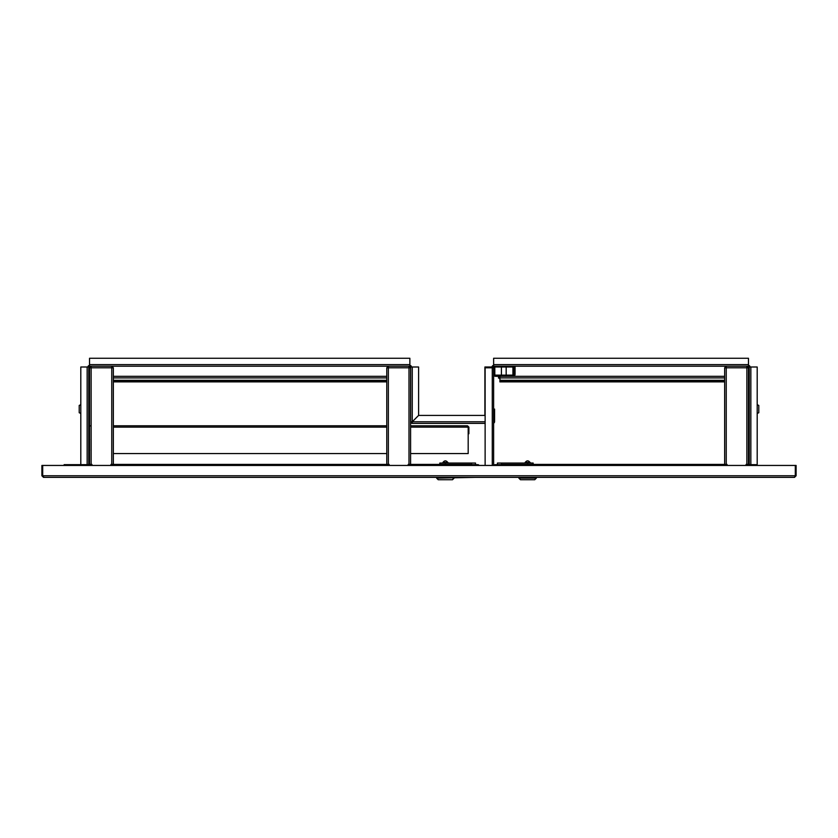 <?xml version="1.0" encoding="UTF-8"?>
<svg xmlns="http://www.w3.org/2000/svg" width="838" height="838" viewBox="0 0 838 838"><rect width="100%" height="100%" fill="white"/><g stroke="black" fill="none" stroke-linecap="round" stroke-linejoin="round"><path stroke-width="1.26" d="M757.992 477.356L536.341 477.356L794.508 477.356L796.1 475.764L796.1 465.446L795.304 465.446L795.304 475.764L794.508 477.356L43.492 477.356L42.696 475.764L41.9 475.764L43.492 477.356L135.18 477.356L80.008 477.356M795.304 465.446L42.696 465.446L42.696 475.764L43.492 476.56M41.9 475.764L41.9 465.446L42.696 465.446M88.901 464.65L82.386 464.65A1.592 1.592 0 0 0 81.014 465.446M82.386 464.65L80.804 464.65L80.804 367.002L88.744 367.002L88.744 465.446M756.986 465.446A1.592 1.592 0 0 0 755.614 464.65L749.256 464.65L749.256 465.446M501.763 465.446L501.763 464.409L724.65 464.409L724.65 367.798L726.242 367.798L726.242 366.206L493.624 366.206L493.624 358.266L748.47 358.266L748.47 366.206A0.796 0.796 0 0 1 749.256 367.002L757.196 367.002L757.196 464.65L755.614 464.65M749.256 447.775L748.47 447.775L748.47 464.409L749.099 464.409L749.099 465.446M88.901 465.446L88.901 464.409L89.53 464.409L89.53 367.798L91.122 367.798L91.122 366.206L89.53 366.206L89.53 358.266L409.866 358.266L409.866 366.206A0.796 0.796 0 0 1 410.662 367.002L418.602 367.002L418.602 415.418L412.254 421.776L410.662 421.776L410.662 367.002M408.2 465.446L408.2 464.409L471.197 464.409L471.197 465.446M388.361 367.002L386.768 367.798L388.361 367.798L388.361 366.206L386.768 367.798L386.768 464.409L111.758 464.409L111.758 367.798L113.35 367.798L111.758 366.206L91.122 366.206L89.53 367.798L91.122 367.002M479.127 465.446A1.592 1.592 0 0 0 477.744 464.65L471.396 464.65L471.396 465.446M501.763 464.65L495.216 464.65A1.592 1.592 0 0 0 493.844 465.446M501.564 464.65L501.564 465.446M485.129 465.446L485.129 367.798L493.624 367.798A0.796 0.796 0 0 1 494.42 367.002L512.123 367.002A0.796 0.796 0 0 1 512.919 367.798L512.919 374.387L513.474 374.387L513.474 367.798A1.351 1.351 0 0 0 512.123 366.447L494.42 366.447A1.351 1.351 0 0 0 493.069 367.798M493.624 367.798L493.624 465.446M493.624 423.18A1.749 1.749 0 0 0 494.577 421.619L494.577 417.02L494.577 421.619L494.577 417.02L493.624 417.02M493.624 409.08L494.577 409.08L494.577 417.02M494.619 477.356L492.828 477.356M478.341 477.356L480.132 477.356M444.559 479.734L438.211 479.734L436.629 477.356L345.172 477.356M266.18 477.356L214.172 477.356M80.804 464.65L64.128 464.65L64.128 465.446M748.47 365.41A1.592 1.592 0 0 1 750.052 367.002M492.042 367.002A1.592 1.592 0 0 1 493.624 365.41M412.254 422.572L412.254 421.776L411.458 421.776A0.796 0.796 0 0 0 412.254 422.572L412.254 421.776L412.254 423.368L412.254 421.776L418.612 415.428L484.888 415.428L484.898 367.002L492.828 367.002A0.796 0.796 0 0 1 493.624 366.206M411.458 421.776L410.662 421.776A1.592 1.592 0 0 0 412.254 423.368L485.129 423.368M409.866 365.41A1.592 1.592 0 0 1 411.458 367.002M749.256 464.65L749.256 367.002M748.47 366.206L726.242 366.206L724.65 367.798L726.242 367.002M492.828 367.002L492.828 367.798M87.948 367.002A1.592 1.592 0 0 1 89.53 365.41M409.866 366.206L111.758 366.206L111.758 367.798L91.122 367.798L91.122 464.409L91.918 464.409L91.918 465.446M88.744 367.002A0.796 0.796 0 0 1 89.53 366.206M80.804 413.438L79.212 412.736L79.212 405.414L80.804 404.712M88.975 413.836L89.216 404.314L88.744 413.605M757.196 404.712L758.788 405.414L758.788 412.736L757.196 413.438M749.025 413.836L748.784 404.314L749.256 413.605M748.47 447.775L748.47 367.798L746.878 366.206L746.878 367.798L748.47 367.798L746.878 367.002M746.082 465.446L746.082 464.409L746.878 464.409L746.878 367.798L726.242 367.798L726.242 464.409L727.028 464.409L727.028 465.446M726.242 464.409L724.65 464.409M748.47 367.798L748.47 464.409L746.878 464.409M724.65 367.798L724.65 374.146M410.589 464.409L410.589 367.798L408.996 366.206L408.996 367.798L388.361 367.798L388.361 464.409L389.146 464.409L389.146 465.446M388.361 464.409L386.768 464.409M410.589 374.146L410.589 367.798L408.996 367.002M408.996 464.409L408.996 367.798L410.589 367.798M386.768 367.798L386.768 374.146M110.972 465.446L110.972 464.409L111.758 464.409M91.122 464.409L89.53 464.409M113.35 464.409L113.35 367.798L111.758 367.002M89.53 367.798L89.53 374.146M530.381 462.66L530.014 462.419C528.411 460.345 526.798 460.345 525.196 462.419L529.878 462.419M527.029 462.66L524.986 462.66M518.869 477.356L518.869 478.142L536.341 478.142L536.341 477.356M536.341 478.142L534.749 479.734L520.461 479.734L518.869 478.142M497.437 464.65L497.437 463.058L533.167 463.058L533.167 464.409M530.894 463.058L524.316 463.058M475.764 477.356L436.629 478.142L438.211 479.734L452.499 479.734L454.091 477.356M135.18 477.356L84.931 477.356M454.091 478.142L452.499 479.734L446.151 479.734M475.523 463.058L475.523 464.65L475.523 463.058L475.523 464.65L475.523 463.058L439.803 463.058L439.803 464.409M499.972 377.121L498.61 377.121L499.972 377.121M499.972 378.587L499.972 381.636M499.888 381.887L499.972 376.325M500.129 378.189L499.259 378.189L499.972 378.336M501.417 381.887L506.173 381.887M493.624 374.345A1.98 1.98 0 0 0 495.614 376.325L724.65 376.325M724.65 381.887L499.972 381.887M724.65 381.091L499.972 381.091M113.35 425.788L386.768 425.788M410.589 425.788L467.531 425.788L468.18 427.139L467.531 425.788L468.882 427.139L467.531 426.343M410.589 453.578L468.18 453.578L468.18 427.139L410.589 427.139M386.768 453.578L113.35 453.578M90.19 425.788L88.838 427.139L89.394 427.139L89.394 433.728L88.838 433.728L88.838 427.139M468.327 427.139L468.327 433.728L468.882 433.728L468.882 427.139M443.082 462.419L447.628 462.419M442.066 463.058L448.644 463.058M447.974 462.66L444.779 462.66M494.818 367.002L494.818 374.345A0.796 0.796 0 0 0 495.614 375.141L513.076 375.141A0.796 0.796 0 0 0 513.872 374.345L513.872 367.002L515.066 367.002L515.066 374.345A1.98 1.98 0 0 1 513.076 376.325M747.276 367.798L747.276 367.107M725.844 367.107L725.844 367.798M409.394 367.798L409.394 367.107M387.963 367.107L387.963 367.798M112.156 367.798L112.156 367.107M90.724 367.107L90.724 367.798M89.53 376.325L89.53 381.887M113.35 376.325L386.768 376.325M386.768 381.887L113.35 381.887M386.768 381.091L113.35 381.091M42.696 475.764L796.1 475.764M492.273 465.446L492.273 367.798M89.53 364.614L409.866 364.614M485.129 421.776L412.254 421.776L412.254 367.002M87.152 367.002L87.152 464.65M491.246 367.002L491.246 367.798M748.47 364.614L493.624 364.614M750.848 464.65L750.848 367.002M501.407 463.058L501.407 464.65M527.605 463.058L527.605 464.409M499.972 377.99L498.453 377.99L498.61 377.121L498.453 377.99L499.438 378.357M724.65 380.295L499.972 380.295M499.972 377.917L724.65 377.917M386.768 427.139L113.35 427.139M445.355 463.058L445.355 464.409M471.553 464.65L471.553 463.058M386.768 380.295L113.35 380.295M113.35 377.917L386.768 377.917M749.256 441.825L748.47 441.825M88.744 441.825L89.53 441.825M88.744 447.775L89.53 447.775M447.764 462.419C446.162 460.345 444.559 460.345 442.946 462.419L442.946 462.419C444.559 460.345 446.162 460.345 447.764 462.419L448.131 462.66M501.417 375.141L501.417 367.002M506.173 375.141L506.173 367.002M89.614 439.458L88.744 439.615M89.614 450.142L88.744 449.985"/></g></svg>
